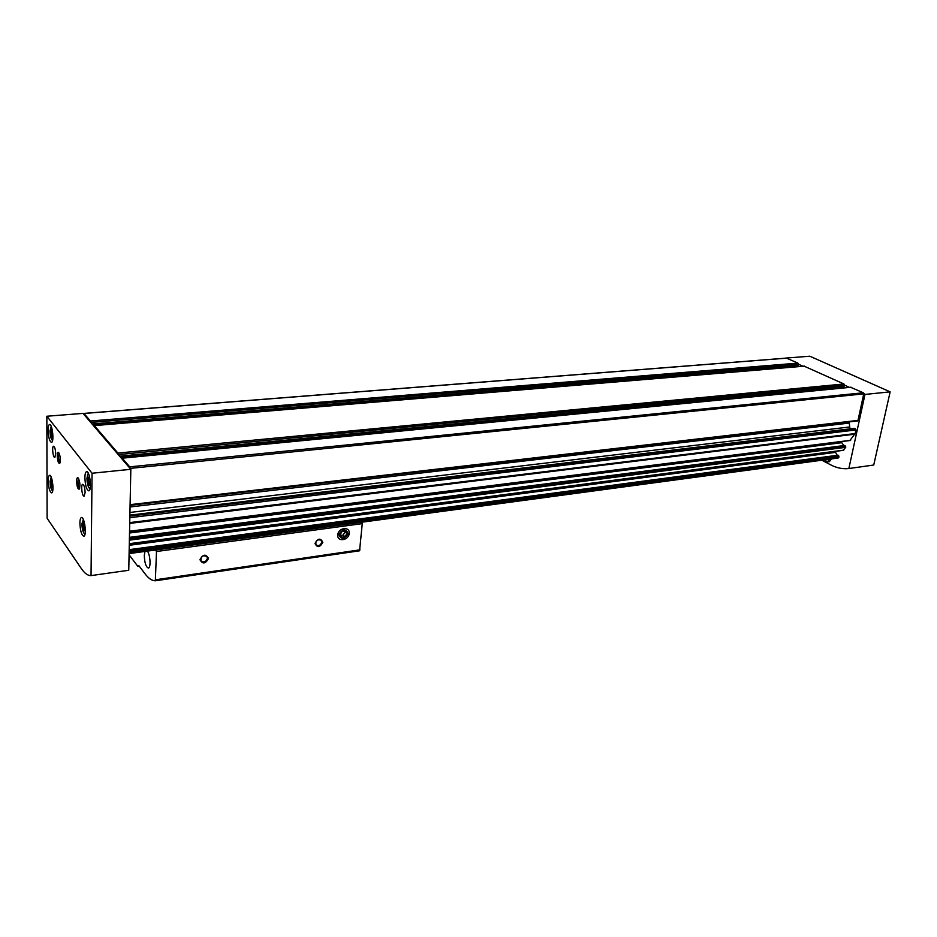 <?xml version="1.0" encoding="UTF-8"?>
<svg xmlns="http://www.w3.org/2000/svg" width="937" height="937" viewBox="0 0 937 937"><rect width="100%" height="100%" fill="white"/><g stroke="black" fill="none" stroke-linecap="round" stroke-linejoin="round"><path stroke-width="1.41" d="M121.892 458.849L122.278 458.181L129.716 466.86L130.067 468.406L863.75 393.868L857.987 420.397L857.203 420.9M850.644 387.297L863.317 392.779L864.98 394.43L848.852 468.535C842.75 469.191 836.788 468.008 830.978 464.998L821.808 460.208M94.028 426.276L94.368 425.609L117.91 453.075L118.249 454.597L844.366 385.06L843.323 386.864M804.18 366.18L843.932 383.983L844.366 385.06L849.414 387.356M83.639 414.142L83.967 413.475L90.42 421.006L90.737 422.435L798.312 364.13L797.598 365.934L92.587 424.59M786.518 358.157L797.914 363.111L798.312 364.13L802.915 366.226M853.982 428.455L855.481 428.865L855.914 429.954L855.13 433.562L850.011 440.378M129.177 549.75L838.088 455.183L839.002 457.057L837.877 457.947M129.435 537.463L844.834 445.438L845.748 447.324L843.206 450.205M93.021 425.105L794.026 366.226M120.451 457.162L839.751 387.274M839.821 387.496L840.126 388.258M849.133 421.919L849.953 428.865M841.801 441.561L841.731 442.697L843.944 445.555M835.019 451.423L837.221 455.3M864.98 394.43L890.15 391.853L873.741 465.021L848.852 468.535M890.15 391.853L809.814 356.212L785.136 358.145M829.339 461.672L831.611 458.884M824.466 459.844L827.43 461.929L829.456 459.177M84.834 524.802L83.791 522.565L82.807 525.013C83.088 529.194 83.768 531.068 84.857 530.658L85.255 528.351M84.154 530.401L83.182 523.42L84.318 523.279M52.378 481.255L51.711 480.072L50.856 482.473C51.113 486.28 51.711 488.036 52.648 487.72L52.964 486.514M52.085 487.474L51.184 480.939L52.226 480.833M90.151 479.908L88.945 476.898L87.867 479.51C88.148 483.75 88.839 485.635 89.964 485.167L90.385 482.11M89.261 484.956L88.265 477.835L89.507 477.706M52.413 430.727L51.687 429.369L50.774 431.922C51.031 435.74 51.629 437.474 52.566 437.134L52.917 435.775M52.027 436.935L51.113 430.329L52.238 430.235M81.273 568.478L47.108 518.266L46.85 416.239L83.006 413.393L130.829 469.296L128.756 570.27L91.041 575.599C87.879 575.751 84.623 573.374 81.273 568.478M46.85 416.239L92.049 473.244L130.829 469.296M92.049 473.244L91.041 575.599M76.6 481.302C76.975 487.041 77.912 489.618 79.387 489.032C80.371 484.851 79.903 481.091 78.005 477.753C77.139 477.366 76.682 478.549 76.6 481.302M57.251 455.874C57.602 461.297 58.469 463.768 59.816 463.265C60.753 459.247 60.319 455.616 58.539 452.36C57.743 452.009 57.309 453.18 57.251 455.874M85.115 492.499L84.131 496.142C82.175 497.008 80.617 484.616 82.655 484.312C84.061 484.862 84.88 487.591 85.115 492.499M55.705 453.836L54.826 457.408C53.069 458.17 51.711 446.445 53.526 446.223C54.744 446.726 55.47 449.268 55.705 453.836M84.88 477.683C85.255 485.589 86.579 489.981 88.874 490.859C92.201 490.379 89.706 470.257 86.509 471.698C85.49 472.154 84.951 474.157 84.88 477.683M48.197 480.798C48.572 488.013 49.72 492.042 51.652 492.885C54.451 492.534 52.214 474.075 49.52 475.317C48.665 475.715 48.22 477.542 48.197 480.798M79.891 523.127C80.289 530.951 81.601 535.32 83.838 536.233C87.012 535.741 84.424 516.1 81.39 517.529C80.453 517.962 79.961 519.824 79.891 523.127M48.08 430.329C48.443 437.544 49.591 441.55 51.512 442.358C54.393 442.03 52.273 423.29 49.497 424.496C48.583 424.929 48.115 426.862 48.08 430.329M51.23 426.382L49.989 430.915C50.165 435.553 50.903 438.633 52.191 440.121L52.636 440.238M83.323 519.449L81.929 523.795C82.093 528.796 82.936 532.146 84.447 533.832L85.044 533.926M51.219 477.132L50.083 481.395C50.258 486.069 51.008 489.161 52.32 490.672L52.718 490.777M88.523 473.7L87.715 474.157L86.954 478.338C87.118 483.363 87.949 486.713 89.472 488.411L90.151 488.505M52.812 433.808L51.113 433.948M90.327 481.466L88.23 481.677M52.812 484.288L51.195 484.464M85.126 526.887L83.159 527.133M59.148 453.203L58.527 456.132C58.656 459.458 59.195 461.578 60.132 462.468M78.638 478.596L77.923 481.583C78.064 485.155 78.661 487.369 79.704 488.247M208.529 558.464C205.461 563.969 202.603 564.367 199.944 559.682C203.024 554.165 205.882 553.767 208.529 558.464M322.82 542.347C319.857 547.595 317.256 547.958 315.008 543.448C317.971 538.189 320.583 537.815 322.82 542.347M337.753 534.933C337.133 542.242 348.728 540.579 349.255 533.34C349.923 526.055 338.28 527.625 337.753 534.933M155.355 550.042L156.502 551.495L155.331 580.788C151.97 580.753 148.55 578.445 145.094 573.901L138.793 565.585M156.502 551.495L362.268 523.631L359.562 550.792L155.378 580.788L359.562 550.792M138.512 565.632L137.915 566.475L129.083 554.774M137.915 566.475L139.308 566.276M144.977 551.436L144.298 555.512C144.614 563.02 145.996 567.201 148.444 568.068C151.08 567.752 150.236 554.329 147.367 551.12M360.839 522.342L362.268 523.631M321.742 542.125C320.606 545.393 318.709 546.341 316.05 544.959C315.277 540.731 316.964 539.138 321.098 540.157L321.742 542.125M207.417 558.229C206.117 561.837 203.973 562.762 201.01 560.982C200.541 556.414 202.497 554.891 206.854 556.437L207.417 558.229M344.945 536.772L346.831 533.668L345.402 531.033L342.087 531.49L340.19 534.594L341.63 537.229L344.945 536.772L346.831 533.668L345.402 531.033L342.087 531.49L340.19 534.594L341.63 537.229L344.945 536.772L343.129 535.074L340.588 535.425M343.153 538.693C349.185 534.851 349.431 531.806 343.879 529.557C337.824 533.422 337.578 536.468 343.153 538.693M344.511 531.056L346.831 533.668M345.015 531.982L343.129 535.074M129.716 466.86L863.317 392.779M122.278 458.181L851.136 387.25M117.91 453.075L843.932 383.983M94.368 425.609L804.602 366.144M90.42 421.006L797.914 363.111M83.967 413.475L786.916 358.121M129.739 522.6L855.13 433.562M129.833 517.681L855.914 429.954M130.102 504.645L857.987 420.397M129.107 553.334L838.51 457.783M129.13 552.432L839.002 457.057M129.306 543.683L843.815 450.123M129.376 540.145L845.748 447.324M129.564 531.22L850.62 440.296M129.716 523.408L854.872 434.182M92.084 423.992L798.066 365.371M119.631 456.202L844.085 386.337M130.056 506.976L848.875 423.126M129.95 512.457L849.215 427.014M129.892 515.268L854.509 428.396M129.868 516.088L855.481 428.865M129.552 531.677L841.672 441.76M129.529 533.001L841.731 442.697M129.435 537.533L845.045 445.543M129.4 538.822L845.701 446.387M129.294 543.975L834.972 451.493M129.271 545.287L835.019 452.43M129.177 549.832L838.31 455.277M129.154 551.108L838.955 456.12M155.706 579.769L360.031 549.832M83.873 413.404L786.682 358.086M92.646 424.66L797.598 365.934M94.262 425.539L804.356 366.109M120.205 456.869L843.605 386.899M122.15 458.099L850.855 387.215M130.091 505.348L857.507 420.947M129.892 515.151L854.204 428.35M129.552 531.431L850.363 440.484M129.435 537.358L844.834 445.438M129.306 543.882L843.558 450.299M129.177 549.656L838.088 455.183M129.107 553.58L838.193 458.006M827.43 461.929L829.585 461.636M89.472 488.411L90.069 488.903"/></g></svg>
